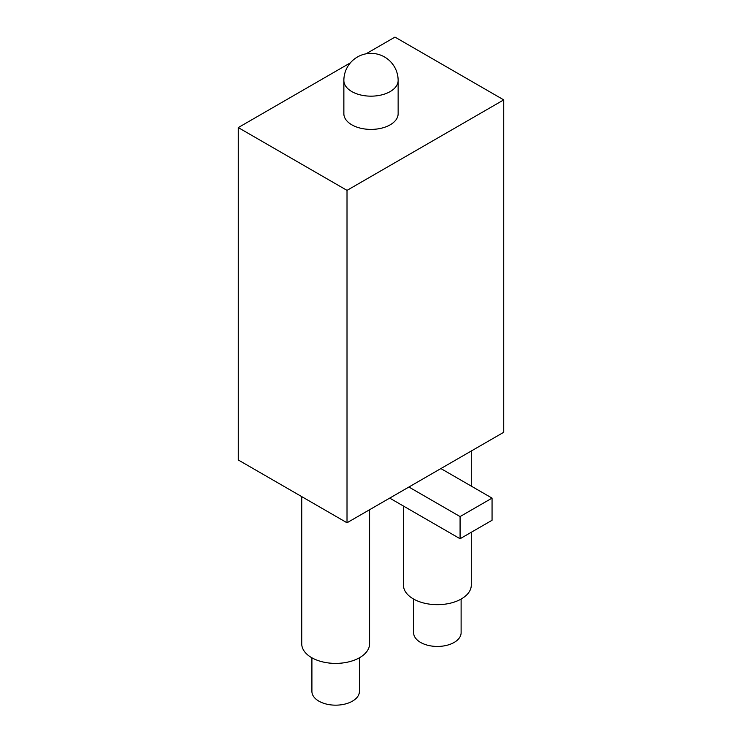 <?xml version="1.0" encoding="UTF-8"?>
<svg xmlns="http://www.w3.org/2000/svg" width="742" height="742" viewBox="0 0 742 742"><rect width="100%" height="100%" fill="white"/><g stroke="black" fill="none" stroke-linecap="round" stroke-linejoin="round"><path stroke-width="1.11" d="M359.406 657.802L359.406 691.451A23.744 13.708 180 0 1 344.742 704.121A23.744 13.708 180 0 1 318.865 701.144A23.744 13.708 180 0 1 311.909 691.451L311.909 657.802M398.139 80.498L398.139 113.73A27.139 15.665 180 0 1 381.388 128.208A27.139 15.665 180 0 1 351.81 124.814A27.139 15.665 180 0 1 343.861 113.73L343.861 80.498A27.139 15.665 0 0 0 351.81 91.572A27.139 15.665 0 0 0 381.388 94.967A27.139 15.665 0 0 0 398.139 80.498A27.139 27.139 0 0 0 384.569 56.995A27.139 27.139 0 0 0 343.861 80.498M461.116 599.072L461.116 632.731A23.744 13.708 180 0 1 446.452 645.401A23.744 13.708 180 0 1 420.575 642.424A23.744 13.708 180 0 1 413.619 632.731L413.619 599.072M369.581 509.735L369.581 643.806A33.928 19.589 180 0 1 348.638 661.901A33.928 19.589 180 0 1 311.668 657.662A33.928 19.589 180 0 1 301.734 643.806L301.734 496.621M350.372 62.857L238.265 127.587L347.015 190.369L503.735 99.882L394.985 37.1L366.047 53.814M440.887 468.564L408.898 487.03L460.077 516.58L492.057 498.114L440.887 468.564L503.735 432.28L503.735 99.882M460.077 516.58L460.077 538.738L389.708 498.114M492.057 498.114L492.057 520.272L460.077 538.738M238.265 127.587L238.265 459.975L347.015 522.767L347.015 190.369M408.898 487.03L347.015 522.767M471.291 532.264L471.291 585.086A33.928 19.589 180 0 1 450.348 603.181A33.928 19.589 180 0 1 413.377 598.933A33.928 19.589 180 0 1 403.444 585.086L403.444 506.035M471.291 451.006L471.291 486.121"/></g></svg>
